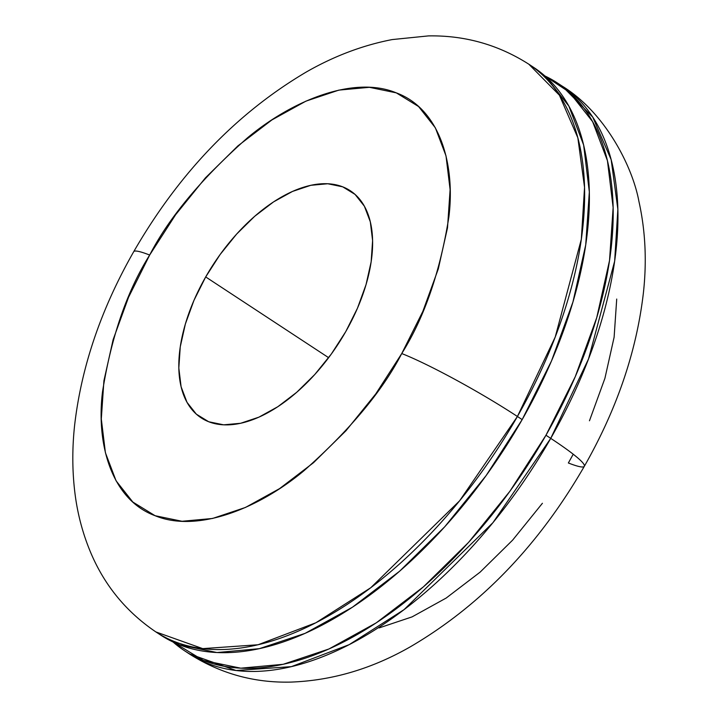 <?xml version="1.0" encoding="UTF-8"?>
<svg xmlns="http://www.w3.org/2000/svg" width="718" height="718" viewBox="0 0 718 718"><rect width="100%" height="100%" fill="white"/><g stroke="black" fill="none" stroke-linecap="round" stroke-linejoin="round"><path stroke-width="1.08" d="M205.689 276.933A135.855 74.035 123.3 0 1 350.294 190.746A135.855 74.035 123.3 0 1 345.735 331.653L331.312 354.046L314.762 374.527L296.705 392.306L277.848 406.702L258.902 417.158L240.611 423.279L223.657 424.832L208.714 421.753L196.337 414.16L187.012 402.34L181.098 386.751L178.818 368.002L180.263 346.794L185.379 323.962L193.959 300.366L205.689 276.933L220.103 254.54L236.653 234.059L254.71 216.28L273.567 201.884L292.513 191.428L310.813 185.307L327.758 183.754L342.71 186.833L355.078 194.425L364.403 206.245L370.317 221.835L372.597 240.584L371.152 261.792L366.036 284.624L357.456 308.219L345.735 331.653A135.855 74.035 123.3 0 1 201.13 417.84A135.855 74.035 123.3 0 1 205.689 276.933L328.638 357.69L205.689 276.933M584.362 466.242A95.099 9.137 -150.3 0 0 550.733 438.366L492.925 522.686L404.063 609.636L349.19 644.647L291.382 666.636L236.042 670.504L189.22 653.829A339.632 185.091 -56.7 0 0 550.733 438.366L545.967 435.234A339.632 185.091 123.3 0 1 184.463 650.696A339.632 185.091 123.3 0 1 173.119 642.045L203.418 660.47L240.79 668.18L283.161 664.303L328.907 648.991L376.259 622.838L423.414 586.848L468.549 542.404L509.933 491.211L545.967 435.234L575.28 376.636L596.739 317.652L609.519 260.562L613.136 207.556L607.437 160.67L592.646 121.71L569.338 92.164L544.908 75.973A339.632 185.091 123.3 0 1 557.365 82.956A339.632 185.091 123.3 0 1 545.967 435.234L550.733 438.366A339.632 185.091 -56.7 0 0 562.131 86.079L592.727 117.088L611.171 159.701L617.857 209.252L614.653 261.164L588.545 358.91L550.733 438.366A95.099 9.137 29.7 0 1 584.362 466.242A95.099 9.137 29.7 0 1 568.36 462.984L573.224 454.216M517.409 416.476A339.632 185.091 123.3 0 1 155.896 631.939L202.718 648.623L258.067 644.755L315.866 622.766L370.739 587.746L459.601 500.805L517.409 416.476A95.099 9.137 -150.3 0 0 401.748 353.552C382.47 390.951 349.944 429.956 304.181 470.55C258.947 508.398 197.423 533.277 155.115 515.721C111.846 499.836 95.961 444.711 102.521 391.75C111.308 336.697 127.023 291.131 149.667 255.043A95.099 9.137 -150.3 0 0 133.665 251.776A95.099 9.137 29.7 0 1 149.667 255.043L128.567 297.234L113.112 339.695L103.913 380.8L101.31 418.962L105.411 452.726L116.056 480.773L132.839 502.053L155.115 515.721L182.022 521.268L212.528 518.477L245.457 507.455L279.562 488.626L313.506 462.706L346.004 430.71L375.801 393.85L401.748 353.552L422.857 311.352L438.303 268.891L447.511 227.786L450.105 189.624L446.004 155.86L435.359 127.813L418.576 106.542L396.3 92.864L369.402 87.318L338.887 90.109L305.958 101.13L271.862 119.96L237.909 145.88L205.411 177.876L175.614 214.736L149.667 255.043C168.945 217.635 201.471 178.629 247.234 138.036C292.477 100.188 353.992 75.309 396.3 92.864C439.569 108.75 455.454 163.875 448.903 216.845C440.107 271.889 424.392 317.455 401.748 353.552A95.099 9.137 29.7 0 1 517.409 416.476L555.229 337.02L581.329 239.274L584.542 187.362L577.846 137.82L559.403 95.198L528.807 64.189A339.632 185.091 123.3 0 1 517.409 416.476L522.165 419.599L517.409 416.476M160.661 635.062A339.632 185.091 -56.7 0 0 522.165 419.599A339.632 185.091 -56.7 0 0 533.564 67.321L528.807 64.189C498.211 44.695 464.752 35.263 428.449 35.9L392.207 39.571C362.743 45.27 334.13 56.076 306.371 71.971C236.644 113.148 179.087 173.056 133.71 251.695C101.085 308.911 81.394 366.745 74.627 425.173C72.15 448.05 72.213 470.335 74.807 492.054C77.266 512.652 82.355 532.325 90.073 551.083C103.904 584.649 125.847 611.601 155.896 631.939L160.661 635.062M532.828 66.837L545.536 76.53L568.844 106.076L583.635 145.036L589.334 191.921L585.717 244.928L572.937 302.018L551.478 361.001L522.165 419.599L486.131 475.576L444.747 526.77L399.612 571.214L352.457 607.204L305.105 633.357L259.36 648.668L216.989 652.545L179.617 644.845L159.943 634.595M542.413 503.282L512.616 540.142L480.118 572.138L446.165 598.058L412.069 616.888L379.131 627.909M616.717 299.056L614.114 337.218L604.915 378.323L589.46 420.784M557.365 82.956L562.131 86.079C605.059 112.331 632.54 166.513 638.903 201.318C645.428 230.657 646.918 261.244 643.373 293.088C636.579 351.443 616.888 409.188 584.317 466.323C538.76 545.276 480.952 605.319 410.911 646.469C372.211 668.736 332.147 680.61 290.7 682.1C253.992 682.953 220.166 673.529 189.22 653.829L184.463 650.696"/></g></svg>
